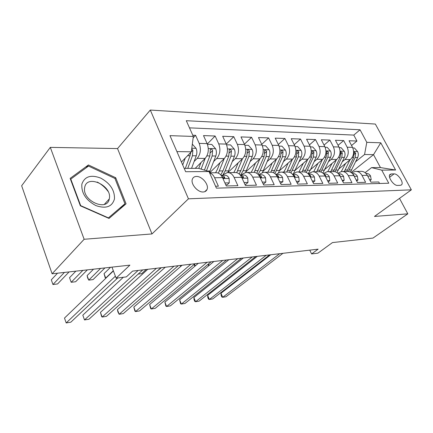 <?xml version="1.0" encoding="UTF-8"?>
<svg xmlns="http://www.w3.org/2000/svg" width="433" height="433" viewBox="0 0 433 433"><rect width="100%" height="100%" fill="white"/><g stroke="black" fill="none" stroke-linecap="round" stroke-linejoin="round"><path stroke-width="0.65" d="M108.017 191.354C105.176 187.429 101.587 184.328 97.268 182.049M203.212 191.981C205.08 191.884 206.352 191.067 207.023 189.53C209.269 184.913 202.092 176.09 196.398 176.453C194.385 176.523 193.048 177.416 192.387 179.132C190.379 183.825 197.659 192.474 203.212 191.981M50.309 147.377L21.65 185.757L52.101 273.797L84.137 239.27L151.983 233.939L188.442 198.823L150.3 110.052L117.538 148.573L50.309 147.377L84.137 239.27M188.442 198.823L411.35 189.833L375.357 124.065L150.3 110.052M411.35 189.833L374.475 216.446L407.81 213.826L399.497 198.39M407.81 213.826L372.992 238.074L332.468 242.583L317.925 253.159L311.581 253.944L318.125 249.154L132.59 271.101L126.371 276.887L116.131 278.159L129.9 265.137L52.101 273.797M215.569 186.26L218.378 186.185L214.595 177.746L222.513 177.622C220.803 174.147 218.508 172.518 215.634 172.745L209.561 172.799M222.513 177.622L226.291 185.979L237.885 185.676L234.107 177.438L241.652 177.319C239.947 173.925 237.647 172.339 234.767 172.556L228.44 172.621M241.652 177.319L245.424 185.476L256.471 185.183L252.71 177.146L259.908 177.032C258.203 173.72 255.908 172.166 253.018 172.383L247.037 172.442M261.283 177.427L259.914 177.048L263.665 184.994L274.208 184.718L270.457 176.864L277.337 176.756C275.637 173.519 273.342 172.004 270.452 172.215L264.796 172.269M277.337 176.756L281.077 184.539L291.149 184.274L287.42 176.599L293.991 176.496C292.302 173.324 290.013 171.847 287.122 172.053L281.764 172.107M293.991 176.496L297.72 184.101L307.354 183.852L303.636 176.339L309.925 176.242C308.242 173.146 305.958 171.695 303.073 171.901L297.996 171.95M309.925 176.242L313.633 183.684L322.856 183.44L319.164 176.096L325.188 176.004C323.516 172.967 321.237 171.555 318.358 171.749L313.541 171.798M325.188 176.004L328.874 183.283L337.713 183.051L334.038 175.863L339.818 175.771C338.151 172.799 335.884 171.414 333.015 171.609L328.441 171.652M339.818 175.771L343.483 182.899L351.959 182.677L348.305 175.636L353.848 175.549C352.197 172.643 349.94 171.284 347.077 171.473L342.73 171.517M353.848 175.549L357.49 182.537L365.625 182.32L361.999 175.419C360.353 172.545 358.102 171.203 355.244 171.392L351.764 172.935M338.985 168.832L350.351 159.561C353.766 156.14 354.492 152.07 352.538 147.35L349.047 140.752L356.949 141.028L351.564 145.515M342.362 161.677L344.987 159.517C348.408 156.069 349.133 151.967 347.174 147.209L343.678 140.563L338.081 145.299M343.678 140.563L335.456 140.27L338.969 146.998C340.939 151.815 340.208 155.967 336.787 159.452L325.037 169.211M310.515 169.628L322.677 159.344C326.103 155.783 326.823 151.545 324.842 146.635L321.313 139.767L329.87 140.07L324.052 145.093M295.382 170.088L307.977 159.225C311.408 155.593 312.123 151.269 310.131 146.257L306.58 139.247L315.495 139.561L309.438 144.893M279.604 170.597L292.654 159.106C296.085 155.393 296.794 150.976 294.792 145.856L291.225 138.706L300.518 139.036L294.213 144.698M263.118 171.181L276.665 158.981C280.097 155.187 280.8 150.679 278.782 145.445L275.204 138.138L284.898 138.479L278.327 144.514M245.868 171.852L259.973 158.851C263.394 154.976 264.092 150.359 262.062 145.012L258.474 137.548L268.601 137.905L261.743 144.351M227.85 172.588L242.518 158.716C245.933 154.749 246.621 150.029 244.585 144.562L240.981 136.925L251.568 137.299L244.412 144.2M233.76 136.671L226.286 144.075L222.681 136.281L233.76 136.671L237.371 144.373C239.406 149.894 238.724 154.657 235.314 158.662L242.518 158.716M195.218 168.35L205.134 158.424C208.511 154.267 209.171 149.32 207.126 143.594L203.51 135.599L215.12 136.011L207.299 143.989M234.107 177.438C232.397 174.012 230.102 172.41 227.222 172.632L223.883 174.31L222.854 175.284M252.71 177.146C250.999 173.801 248.704 172.237 245.82 172.453L242.469 174.093L241.435 175.046M270.457 176.864C268.758 173.595 266.463 172.069 263.573 172.28L260.217 173.882L259.178 174.818M287.42 176.599C285.726 173.4 283.431 171.906 280.541 172.118L277.185 173.687L276.146 174.596M303.636 176.339C301.953 173.216 299.663 171.755 296.778 171.961L292.508 174.277M319.164 176.096C317.486 173.038 315.202 171.609 312.323 171.809L308.274 173.893M334.038 175.863C332.371 172.87 330.098 171.468 327.224 171.663L323.381 173.546M348.305 175.636C346.649 172.702 344.387 171.333 341.518 171.528L337.864 173.227M394.084 173.893L391.335 173.931L390.019 174.445C387.356 176.642 393.662 185.854 397.554 185.421L400.292 185.335L401.505 184.869C404.216 182.731 397.992 173.552 394.084 173.893L389.576 177.303M184.204 168.394L198.623 168.334L208.993 171.533L216.413 188.144L388.769 183.219L381.738 170.131L371.546 167.614L365.111 172.664M208.993 171.533L185.649 171.722L169.98 135.643L193.318 136.438L186.293 120.704L360.056 129.792L366.794 142.327L380.764 142.803L395.594 170.023L381.738 170.131M194.114 161.514L197.226 158.364L205.134 158.424M209.621 172.799L224.262 158.575C227.655 154.511 228.332 149.683 226.291 144.086L218.735 143.891C220.776 149.542 220.105 154.413 216.716 158.516L224.262 158.575L218.389 173.146M213.669 161.514L216.716 158.516M232.326 161.52L235.314 158.662M250.15 161.531L253.083 158.797L259.973 158.851M267.199 161.547L270.073 158.933L276.665 158.981M283.518 161.569L286.337 159.057L292.654 159.106M299.149 161.59L301.925 159.182L307.977 159.225M314.147 161.617L316.869 159.295L322.677 159.344M328.539 161.644L331.213 159.409L336.787 159.452M356.949 141.028L353.783 135.085L189.486 127.854M197.226 158.364C200.593 154.164 201.253 149.174 199.202 143.388L195.586 135.318L192.777 135.22M215.12 136.011L218.735 143.891M251.568 137.299L255.167 144.833C257.197 150.229 256.504 154.884 253.083 158.797M268.601 137.905L272.184 145.272C274.203 150.554 273.504 155.106 270.073 158.933M284.898 138.479L288.47 145.694C290.478 150.857 289.769 155.312 286.337 159.057M300.518 139.036L304.069 146.1C306.071 151.155 305.357 155.517 301.925 159.182M315.495 139.561L319.029 146.484C321.015 151.436 320.296 155.707 316.869 159.295M329.87 140.07L333.383 146.857C335.358 151.707 334.639 155.891 331.213 159.409M379.557 183.478L378.756 181.974L370.94 182.179L367.325 175.338C365.679 172.486 363.433 171.154 360.586 171.344L356.451 171.381M371.546 167.614L380.466 167.576L373.522 154.651L364.564 154.511L366.794 142.327M351.168 172.496L373.522 154.651L380.764 142.803M355.655 161.704L364.564 154.511M111.974 267.134L116.131 278.159M309.757 250.144L311.581 253.944M181.438 162.029L191.326 151.815L176.908 151.593M353.783 135.085L360.056 129.792M195.586 135.318L193.129 137.905M193.318 136.438L191.326 151.815M209.621 172.935C211.71 173.519 213.372 175.121 214.595 177.746M380.466 167.576L395.594 170.023M151.983 233.939L117.538 148.573M80.354 205.799L109.024 218.438L126.057 203.829L115.714 177.741L88.44 164.957L70.141 178.38L80.354 205.799M85.999 167.912L88.44 164.957M114.978 178.569L115.714 177.741M369.636 179.711L371.195 179.673L370.534 175.96C369.446 174.147 367.98 173.308 366.134 173.438L365.972 173.438M270.755 254.756L220.96 293.255L222.681 297.292L279.664 253.7M220.96 293.255L221.106 295.344L221.793 296.957L222.681 297.292L225.945 296.762L282.96 253.31M367.444 175.565L366.773 174.429M370.074 180.534L371.195 179.673M345.621 163.414L341.274 171.56M349.924 159.907L344.305 171.5M352.83 147.956L354.427 147.999L357.631 151.615C358.529 153.558 358.54 155.539 357.647 157.552L350.465 172.09M348.392 171.473L355.168 157.525L355.677 153.066L354.172 151.961L353.588 157.509L346.817 171.473M213.815 261.494L209.15 265.402M208.489 263.962L209.101 265.407L208.284 265.191L207.954 264.411M114.458 198.969C114.788 190.331 110.226 183.381 100.775 178.115C90.919 174.407 84.614 176.42 81.859 184.139C81.263 192.999 85.913 200.138 95.801 205.561C105.917 209.042 112.136 206.844 114.458 198.969M109.349 198.547C112.196 185.681 86.881 173.909 84.706 187.365L84.619 187.873C82.238 200.907 107.297 211.889 109.273 198.947L109.349 198.547M80.679 205.637L70.785 179.105L88.5 166.077L114.929 178.45L124.942 203.737L108.418 217.875L80.679 205.637L80.484 205.854M70.53 179.419L70.785 179.105M119.844 209.155L124.942 203.737M356.175 180.014L357.956 179.971L357.333 176.182C356.24 174.337 354.768 173.476 352.917 173.606L352.489 173.611M257.289 256.347L207.629 295.366L209.35 299.479L266.198 255.297M207.629 295.366L207.818 297.487L208.506 299.127L209.35 299.479L212.727 298.927L269.607 254.891M354.032 175.895L353.842 174.959L353.095 174.342M356.678 180.972L357.956 179.971M342.157 180.328L344.175 180.28L343.596 176.41C342.498 174.526 341.02 173.649 339.158 173.785L338.444 173.795M243.335 257.998L193.854 297.552L195.581 301.736L252.233 256.948M193.854 297.552L194.087 299.701L194.774 301.368L195.581 301.736L199.066 301.168L255.773 256.531M340.024 176.177L339.992 175.17L338.887 174.315M342.725 181.432L344.175 180.28M327.543 180.653L329.816 180.604L329.286 176.653C328.182 174.726 326.699 173.833 324.831 173.969L323.808 173.985M228.873 259.713L179.614 299.809L181.335 304.074L237.749 258.658M179.614 299.809L180.572 303.69L181.335 304.074L184.94 303.479L241.419 258.225M325.405 176.426L325.805 176.274L325.567 175.381L324.117 174.337M328.187 181.925L329.816 180.604M312.296 180.999L314.851 180.94L314.369 176.902C313.259 174.937 311.771 174.023 309.898 174.163L308.545 174.18M213.864 261.489L164.876 302.147L166.597 306.488L222.719 260.439M164.876 302.147L165.882 306.088L166.597 306.488L170.331 305.877L226.529 259.989M310.125 176.642L310.759 176.502L310.521 175.609L308.734 174.402M313.021 182.45L314.851 180.94M332.089 163.355L327.776 171.63M336.398 159.777L330.763 171.63M339.261 147.621L341.08 147.664L344.349 151.35C345.258 153.331 345.263 155.355 344.376 157.412L336.966 172.55M334.947 171.712L341.794 157.379L342.297 152.833L340.733 151.718L340.154 157.363L333.394 171.576M194.541 264.108L195.283 265.873M194.774 266.306L194.233 264.368M318.011 163.284L313.654 171.798M322.325 159.636L316.675 171.766M325.14 147.269L327.196 147.317L330.531 151.079C331.445 153.098 331.456 155.16 330.568 157.26L322.872 173.108M320.923 172.031L327.878 157.228L328.382 152.589C327.9 151.48 327.359 151.106 326.753 151.469L326.173 157.211L319.408 171.722M180.631 265.418L180.967 266.225M180.556 266.582L180.42 265.445M303.354 163.214L298.986 171.939M307.674 159.485L302.012 171.906M310.429 146.901L312.745 146.96L316.15 150.798C317.064 152.86 317.08 154.96 316.193 157.103L310.228 170.256L308.139 173.757M306.277 172.448L313.395 157.071L313.887 152.335C313.389 151.182 312.821 150.808 312.188 151.209L311.614 157.055L304.8 171.961M288.08 163.133L285.564 168.897L283.702 172.085M292.399 159.328L286.733 172.058M295.09 146.516L297.688 146.581L301.157 150.5C302.082 152.605 302.099 154.754 301.211 156.941L293.612 173.335M290.96 172.967L298.294 156.908L298.786 152.07C298.261 150.879 297.666 150.5 297.006 150.938L296.443 156.887L289.531 172.291M156.275 271.87L161.374 267.697M296.372 181.357L299.225 181.292L298.802 177.162C297.688 175.154 296.194 174.223 294.321 174.364L292.6 174.385M297.179 183.002L299.225 181.292M198.282 263.329L149.623 304.567L151.339 308.989L207.109 262.284M149.623 304.567L150.673 308.572L151.339 308.989L155.203 308.356L211.066 261.819M294.153 176.821L295.057 176.734L294.824 175.841L292.703 174.504M272.151 163.046L269.624 168.984L267.762 172.242M276.471 159.16L270.809 172.182M279.085 146.121L281.98 146.192L285.531 150.191C286.457 152.346 286.478 154.538 285.596 156.768L278.473 172.783M274.928 173.611L282.549 156.735L283.03 151.794C282.478 150.554 281.856 150.181 281.174 150.668L280.616 156.714L273.559 172.74M138.203 274.084L141.656 273.661L146.235 269.488M279.729 181.73L282.906 181.66L282.543 177.438C281.423 175.387 279.929 174.429 278.051 174.575L275.94 174.602M280.535 183.413L282.906 181.66M182.098 265.245L133.819 307.073L135.534 311.581L190.883 264.206M133.819 307.073L134.923 311.143L135.534 311.581L139.54 310.921L194.996 263.719M277.434 176.962L278.657 176.978L278.424 176.085L275.978 174.645M255.524 162.954L252.98 169.076L251.129 172.399M259.832 158.976L254.166 172.361M262.366 145.699L265.586 145.78L269.212 149.872C270.143 152.07 270.17 154.31 269.288 156.594L262.425 172.55M258.117 174.391L260.195 170.629L266.111 156.557L266.582 151.507C266.003 150.219 265.353 149.84 264.633 150.381L264.092 156.535L256.823 173.314M262.306 182.12L265.84 182.039L265.548 177.725C264.422 175.625 262.923 174.645 261.05 174.791L258.533 174.824M263.123 183.841L263.816 183.825L265.84 182.039M165.271 267.237L117.44 309.671L119.145 314.266L174.001 266.203M117.44 309.671L117.917 311.976L119.145 314.266L123.302 313.584L178.282 265.694M261.51 177.227L261.278 176.345L258.506 174.824M238.15 162.851L235.601 169.168L233.755 172.567M242.448 158.781L236.71 172.675M244.889 145.266L248.461 145.353L252.168 149.537C253.105 151.783 253.132 154.072 252.255 156.41L245.549 172.491M110.534 267.291L104.039 273.629L105.69 278.062L106.058 278.018M240.651 175.056L243.054 170.759L248.932 156.373L249.397 151.209C248.78 149.861 248.098 149.488 247.351 150.089L246.821 156.351L239.26 174.044M113.322 270.701L105.69 278.062L105.203 277.77L104.039 273.629M244.06 182.531L247.974 182.439L247.763 178.023C246.631 175.874 245.132 174.872 243.259 175.024L240.591 175.056M244.878 184.296L245.955 184.269L247.974 182.439M147.761 269.304L100.451 312.366L102.15 317.053L156.427 268.281M100.451 312.366L101.663 316.577L102.15 317.053L106.458 316.344L160.887 267.756M241.522 177.048L243.562 177.487L243.335 176.61L240.234 175.035M219.98 162.732L217.426 169.271L215.591 172.745M226.594 144.811L230.545 144.909L234.345 149.185C235.281 151.48 235.314 153.823 234.442 156.216L227.818 172.588M93.517 269.185L87.109 275.615L88.749 280.135L93.041 279.61L104.927 267.919M222.735 175.284L225.128 170.894L230.968 156.178L231.417 150.895C230.762 149.488 230.042 149.12 229.268 149.786L228.754 156.151L222.919 170.911L220.798 174.937M100.591 268.4L88.749 280.135L87.677 278.024L87.109 275.615M224.927 182.959L229.257 182.861L229.127 178.336C227.996 176.134 226.497 175.111 224.63 175.262L221.788 175.3M225.745 184.767L227.249 184.729L229.257 182.861M123.324 277.266L82.817 315.159L84.505 319.944L138.116 270.446M82.817 315.159L84.505 319.944L88.982 319.213L142.766 269.9M222.102 176.794L222.216 176.924C223.249 178.033 224.094 178.309 224.759 177.746L224.532 176.891L221.101 175.295M200.955 162.608L198.769 168.377M205.215 158.343L201.118 169.103M207.434 144.33L211.797 144.438L215.683 148.817C216.619 151.166 216.657 153.569 215.796 156.01L209.393 172.421M75.862 271.155L69.551 277.677L71.18 282.284L75.634 281.742L87.347 269.873M206.471 170.754L212.154 155.972L212.592 150.565C211.889 149.093 211.131 148.73 210.33 149.482L209.837 155.945L204.408 170.12M210.454 152.703L212.592 150.565M82.849 270.376L71.18 282.284L69.551 277.677M113.408 270.934L64.501 318.066L66.179 322.948L115.384 276.173M64.501 318.066L66.179 322.948L70.828 322.184L117.695 277.964M185.243 158.099L182.721 164.973M192.317 144.146L196.122 148.432C197.064 150.841 197.107 153.293 196.257 155.799L191.554 168.361M57.524 273.196L51.321 279.815L52.94 284.519L57.567 283.951L69.085 271.908M190.612 152.551L190.006 155.728L185.324 168.388M187.749 168.377L192.436 155.756L192.858 150.219L191.716 148.79M190.736 152.421L190.477 153.91M64.409 272.427L52.94 284.519L51.321 279.815M344.987 159.517L350.351 159.561M347.174 147.209L352.538 147.35M199.202 143.388L207.126 143.594M237.371 144.373L244.585 144.562M255.167 144.833L262.062 145.012M272.184 145.272L278.782 145.445M288.47 145.694L294.792 145.856M304.069 146.1L310.131 146.257M319.029 146.484L324.842 146.635M333.383 146.857L338.969 146.998M361.999 175.419L367.325 175.338M389.554 175.284L391.335 173.931M367.725 176.096L370.551 176.052M357.55 151.523L353.637 151.442M347.629 169.974L345.112 169.996M351.688 169.947L349.204 169.963M353.588 157.509L352.143 157.493M357.647 157.552L355.168 157.525M354.248 154.235L355.677 153.066M354.254 176.328L357.349 176.274M340.224 176.567L343.613 176.507M339.645 175.452L339.992 175.17M325.6 176.81L329.302 176.751M325.075 175.787L325.567 175.381M310.342 177.07L314.385 177M309.876 176.144L310.521 175.609M344.267 151.258L340.078 151.177M334.184 170.077L331.57 170.099M338.411 170.045L335.829 170.066M340.154 157.363L338.584 157.347M344.376 157.412L341.794 157.379M340.814 154.067L342.297 152.833M330.449 150.982L325.962 150.895M320.204 170.18L317.486 170.201M324.598 170.147L321.914 170.169M326.173 157.211L324.474 157.195M330.568 157.26L327.878 157.228M326.834 153.899L328.382 152.589M316.063 150.7L311.257 150.603M305.655 170.288L302.819 170.31M310.228 170.256L307.43 170.277M311.614 157.055L309.774 157.033M316.193 157.103L313.395 157.071M312.274 153.731L313.887 152.335M301.076 150.403L295.928 150.3M290.489 170.402L287.539 170.423M295.257 170.369L292.345 170.391M296.443 156.887L294.451 156.865M301.211 156.941L298.294 156.908M297.098 153.563L298.786 152.07M294.408 177.341L298.813 177.265M294.012 176.534L294.824 175.841M285.439 150.094L279.929 149.98M274.679 170.521L271.599 170.542M279.653 170.483L276.611 170.505M280.616 156.714L278.462 156.692M285.596 156.768L282.549 156.735M281.266 153.39L283.03 151.794M277.753 177.622L282.554 177.541M277.429 176.956L278.424 176.085M269.126 149.769L263.221 149.65M258.182 170.645L254.961 170.667M263.372 170.607L260.195 170.629M264.092 156.535L261.765 156.513M269.288 156.594L266.111 156.557M264.736 153.217L266.582 151.507M260.325 177.92L265.553 177.828M260.255 177.259L261.278 176.345M252.076 149.428L245.749 149.304M240.943 170.775L237.582 170.797M246.366 170.732L243.054 170.759M246.821 156.351L244.309 156.324M252.255 156.41L248.932 156.373M247.459 153.044L249.397 151.209M242.074 178.228L247.768 178.131M242.28 177.579L243.335 176.61M234.248 149.076L227.46 148.941M222.919 170.911L219.401 170.932M228.592 170.867L225.128 170.894M228.754 156.151L226.037 156.124M234.442 156.216L230.968 156.178M229.387 152.871L231.417 150.895M222.935 178.553L229.133 178.445M223.455 177.909L224.532 176.891M215.585 148.708L208.305 148.562M209.994 171.003L207.342 171.024M209.837 155.945L206.898 155.912M215.796 156.01L212.154 155.972M196.025 148.319L191.787 148.232M190.006 155.728L187.559 155.707M196.257 155.799L192.436 155.756M191.326 151.804L192.858 150.219M204.733 191.705L207.023 189.53M401.185 185.108L401.505 184.869M104.342 204.381L109.273 198.947M224.456 178.033L224.759 177.746"/></g></svg>
